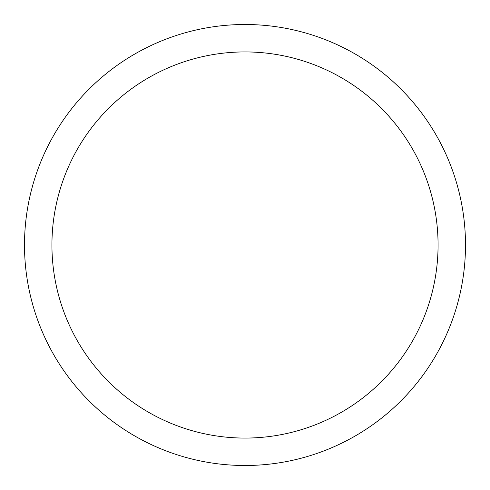 <?xml version="1.0" encoding="UTF-8"?>
<svg xmlns="http://www.w3.org/2000/svg" width="490" height="490" viewBox="0 0 490 490"><rect width="100%" height="100%" fill="white"/><g stroke="black" fill="none" stroke-linecap="round" stroke-linejoin="round"><path stroke-width="0.73" d="M438.072 245A193.072 193.072 0 0 0 148.464 77.794A193.072 193.072 0 0 0 148.464 412.206A193.072 193.072 0 0 0 438.072 245M465.5 245A220.5 220.5 0 0 1 134.75 435.959A220.5 220.5 0 0 1 134.75 54.041A220.5 220.5 0 0 1 465.5 245A220.5 220.5 0 0 0 134.75 54.041A220.5 220.5 0 0 0 134.75 435.959A220.5 220.5 0 0 0 465.5 245"/></g></svg>
